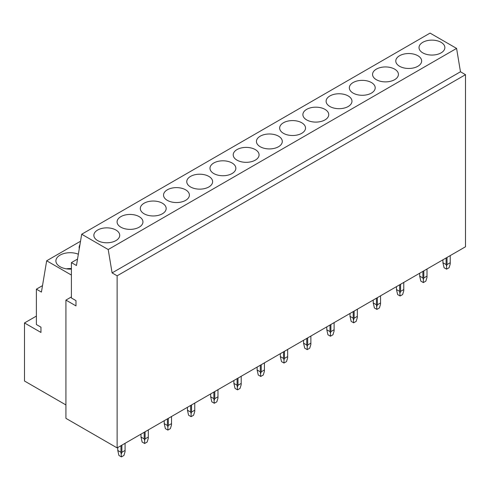 <?xml version="1.0" encoding="UTF-8"?>
<svg xmlns="http://www.w3.org/2000/svg" width="490" height="490" viewBox="0 0 490 490"><rect width="100%" height="100%" fill="white"/><g stroke="black" fill="none" stroke-linecap="round" stroke-linejoin="round"><path stroke-width="0.73" d="M117.128 447.903L465.5 246.776L465.5 74.676L117.128 275.809L112.094 272.899L108.21 249.539L81.695 234.232L76.452 265.519L71.405 262.609L71.405 297.981L75.981 300.621L75.981 305.895L65.923 300.088L65.923 418.344L117.128 447.903L117.128 275.809M465.5 74.676L460.471 71.773L112.094 272.899M460.471 71.773L456.582 48.412L108.21 249.539M456.582 48.412L430.067 33.099L81.695 234.232M77.53 259.069L71.405 262.609M71.405 296.922L65.923 300.088M65.923 404.936L24.5 381.018L24.5 322.947L40.958 332.453L40.958 327.173L36.389 324.533L36.389 289.161L41.43 292.077L46.673 260.784L71.405 275.068M36.389 316.087L24.5 322.947M80.519 241.245L46.673 260.784M42.514 285.627L36.389 289.161M441.086 52.871A12.93 7.466 0 0 0 444.871 47.591A12.93 7.466 0 0 0 436.89 40.695A12.93 7.466 0 0 0 422.797 42.312A12.93 7.466 0 0 0 419.011 47.591A12.93 7.466 0 0 0 426.992 54.488A12.93 7.466 0 0 0 441.086 52.871M417.86 66.279A12.93 7.466 0 0 0 421.651 60.999A12.93 7.466 0 0 0 413.664 54.102A12.93 7.466 0 0 0 399.577 55.719A12.93 7.466 0 0 0 395.785 60.999A12.93 7.466 0 0 0 403.766 67.896A12.93 7.466 0 0 0 417.86 66.279M394.634 79.686A12.93 7.466 0 0 0 398.425 74.407A12.93 7.466 0 0 0 390.444 67.51A12.93 7.466 0 0 0 376.351 69.133A12.93 7.466 0 0 0 372.559 74.407A12.93 7.466 0 0 0 380.546 81.309A12.93 7.466 0 0 0 394.634 79.686M371.414 93.1A12.93 7.466 0 0 0 375.199 87.82A12.93 7.466 0 0 0 367.218 80.924A12.93 7.466 0 0 0 353.125 82.54A12.93 7.466 0 0 0 349.339 87.82A12.93 7.466 0 0 0 357.32 94.717A12.93 7.466 0 0 0 371.414 93.1M348.188 106.508A12.93 7.466 0 0 0 351.973 101.228A12.93 7.466 0 0 0 343.992 94.331A12.93 7.466 0 0 0 329.899 95.948A12.93 7.466 0 0 0 326.113 101.228A12.93 7.466 0 0 0 334.094 108.125A12.93 7.466 0 0 0 348.188 106.508M324.962 119.915A12.93 7.466 0 0 0 328.747 114.636A12.93 7.466 0 0 0 320.766 107.739A12.93 7.466 0 0 0 306.673 109.356A12.93 7.466 0 0 0 302.887 114.636A12.93 7.466 0 0 0 310.868 121.532A12.93 7.466 0 0 0 324.962 119.915M301.736 133.323A12.93 7.466 0 0 0 305.521 128.043A12.93 7.466 0 0 0 297.54 121.146A12.93 7.466 0 0 0 283.447 122.763A12.93 7.466 0 0 0 279.661 128.043A12.93 7.466 0 0 0 287.642 134.94A12.93 7.466 0 0 0 301.736 133.323M278.51 146.731A12.93 7.466 0 0 0 282.301 141.451A12.93 7.466 0 0 0 274.314 134.554A12.93 7.466 0 0 0 260.227 136.177A12.93 7.466 0 0 0 256.435 141.451A12.93 7.466 0 0 0 264.422 148.354A12.93 7.466 0 0 0 278.51 146.731M255.284 160.144A12.93 7.466 0 0 0 259.075 154.865A12.93 7.466 0 0 0 251.094 147.968A12.93 7.466 0 0 0 237.001 149.585A12.93 7.466 0 0 0 233.209 154.865A12.93 7.466 0 0 0 241.196 161.761A12.93 7.466 0 0 0 255.284 160.144M232.064 173.552A12.93 7.466 0 0 0 235.849 168.272A12.93 7.466 0 0 0 227.868 161.375A12.93 7.466 0 0 0 213.775 162.992A12.93 7.466 0 0 0 209.989 168.272A12.93 7.466 0 0 0 217.97 175.169A12.93 7.466 0 0 0 232.064 173.552M208.838 186.96A12.93 7.466 0 0 0 212.623 181.68A12.93 7.466 0 0 0 204.642 174.783A12.93 7.466 0 0 0 190.549 176.4A12.93 7.466 0 0 0 186.764 181.68A12.93 7.466 0 0 0 194.744 188.577A12.93 7.466 0 0 0 208.838 186.96M185.612 200.367A12.93 7.466 0 0 0 189.397 195.087A12.93 7.466 0 0 0 181.416 188.191A12.93 7.466 0 0 0 167.323 189.808A12.93 7.466 0 0 0 163.538 195.087A12.93 7.466 0 0 0 171.518 201.984A12.93 7.466 0 0 0 185.612 200.367M162.386 213.775A12.93 7.466 0 0 0 166.171 208.495A12.93 7.466 0 0 0 158.19 201.598A12.93 7.466 0 0 0 144.097 203.221A12.93 7.466 0 0 0 140.312 208.495A12.93 7.466 0 0 0 148.292 215.398A12.93 7.466 0 0 0 162.386 213.775M79.925 244.804A14.222 8.214 0 0 0 79.129 247.511A14.222 8.214 0 0 0 79.276 248.681M139.16 227.189A12.93 7.466 0 0 0 142.951 221.909A12.93 7.466 0 0 0 134.964 215.012A12.93 7.466 0 0 0 120.877 216.629A12.93 7.466 0 0 0 117.086 221.909A12.93 7.466 0 0 0 125.073 228.806A12.93 7.466 0 0 0 139.16 227.189M78.345 254.218A14.222 8.214 0 0 0 60.068 255.112A14.222 8.214 0 0 0 55.903 260.919A14.222 8.214 0 0 0 71.405 269.096M71.405 268.575A14.222 8.214 0 0 0 66.358 268.839M115.934 240.596A12.93 7.466 0 0 0 119.725 235.316A12.93 7.466 0 0 0 111.745 228.42A12.93 7.466 0 0 0 97.651 230.037A12.93 7.466 0 0 0 93.86 235.316A12.93 7.466 0 0 0 101.847 242.213A12.93 7.466 0 0 0 115.934 240.596M446.574 269.175L444.069 267.73L442.917 262.714L446.114 264.563L446.574 266.064L446.574 269.175L449.073 267.73L450.23 263.951L450.23 255.59M442.917 262.714L442.917 259.81M446.114 264.563L446.114 257.967M447.027 257.44L447.027 264.563L446.574 266.064M447.027 264.563L450.23 262.714M423.348 282.583L420.843 281.138L419.691 276.127L422.888 277.971L423.348 279.471L423.348 282.583L425.853 281.138L427.004 277.358L427.004 268.998M419.691 276.127L419.691 273.224M422.888 277.971L422.888 271.374M423.807 270.848L423.807 277.971L423.348 279.471M423.807 277.971L427.004 276.127M400.122 295.997L397.623 294.551L396.465 289.535L399.668 291.385L400.122 295.997L402.627 294.551L403.778 290.766L403.778 282.405M396.465 289.535L396.465 286.632M399.668 291.385L399.668 284.782M400.581 284.255L400.581 291.385L400.122 292.879M400.581 291.385L403.778 289.535M376.896 309.404L374.397 307.959L373.239 302.943L376.443 304.792L376.896 309.404L379.401 307.959L380.552 304.174L380.552 295.813M373.239 302.943L373.239 300.039M376.443 304.792L376.443 298.19M377.355 297.663L377.355 304.792L376.896 306.287M377.355 304.792L380.552 302.943M353.67 322.812L351.171 321.366L350.013 316.35L353.216 318.2L353.67 322.812L356.175 321.366L357.333 317.587L357.333 309.227M350.013 316.35L350.013 313.447M353.216 318.2L353.216 311.603M354.129 311.07L354.129 318.2L353.67 319.694M354.129 318.2L357.333 316.35M330.45 336.22L327.945 334.774L326.793 329.758L329.99 331.608L330.45 333.108L330.45 336.22L332.949 334.774L334.107 330.995L334.107 322.634M326.793 329.758L326.793 326.855M329.99 331.608L329.99 325.011M330.903 324.484L330.903 331.608L330.45 333.108M330.903 331.608L334.107 329.758M307.224 349.627L304.719 348.182L303.567 343.171L306.764 345.015L307.224 346.516L307.224 349.627L309.723 348.182L310.881 344.403L310.881 336.042M303.567 343.171L303.567 340.268M306.764 345.015L306.764 338.418M307.677 337.892L307.677 345.015L307.224 346.516M307.677 345.015L310.881 343.171M283.998 363.041L281.493 361.596L280.341 356.579L283.539 358.429L283.998 359.923L283.998 363.041L286.503 361.596L287.654 357.81L287.654 349.45M280.341 356.579L280.341 353.676M283.539 358.429L283.539 351.826M284.457 351.299L284.457 358.429L283.998 359.923M284.457 358.429L287.654 356.579M260.772 376.449L258.273 375.003L257.115 369.987L260.319 371.837L260.772 376.449L263.277 375.003L264.429 371.218L264.429 362.857M257.115 369.987L257.115 367.084M260.319 371.837L260.319 365.234M261.231 364.707L261.231 371.837L260.772 373.331M261.231 371.837L264.429 369.987M237.546 389.856L235.047 388.411L233.889 383.394L237.093 385.244L237.546 389.856L240.051 388.411L241.203 384.632L241.203 376.271M233.889 383.394L233.889 380.491M237.093 385.244L237.093 378.648M238.005 378.115L238.005 385.244L237.546 386.739M238.005 385.244L241.203 383.394M214.32 403.264L211.821 401.818L210.663 396.802L213.867 398.652L214.32 403.264L216.825 401.818L217.983 398.039L217.983 389.679M210.663 396.802L210.663 393.899M213.867 398.652L213.867 392.055M214.779 391.528L214.779 398.652L214.32 400.146M214.779 398.652L217.983 396.802M191.1 416.672L188.595 415.226L187.443 410.216L190.641 412.059L191.1 413.56L191.1 416.672L193.599 415.226L194.757 411.447L194.757 403.086M187.443 410.216L187.443 407.313M190.641 412.059L190.641 405.463M191.553 404.936L191.553 412.059L191.1 413.56M191.553 412.059L194.757 410.216M167.874 430.079L165.369 428.64L164.217 423.623L167.415 425.467L167.874 426.968L167.874 430.079L170.373 428.64L171.531 424.855L171.531 416.494M164.217 423.623L164.217 420.72M167.415 425.467L167.415 418.87M168.327 418.344L168.327 425.467L167.874 426.968M168.327 425.467L171.531 423.623M144.648 443.493L142.143 442.047L140.991 437.031L144.189 438.881L144.648 440.375L144.648 443.493L147.153 442.047L148.305 438.262L148.305 429.902M140.991 437.031L140.991 434.128M144.189 438.881L144.189 432.278M145.107 431.751L145.107 438.881L144.648 440.375M145.107 438.881L148.305 437.031M121.422 456.901L118.923 455.455L117.765 450.439L120.969 452.288L121.422 456.901L123.927 455.455L125.079 451.676L125.079 443.315M117.765 450.439L117.765 447.535M120.969 452.288L120.969 445.686M121.881 445.159L121.881 452.288L121.422 453.783M121.881 452.288L125.079 450.439"/></g></svg>
